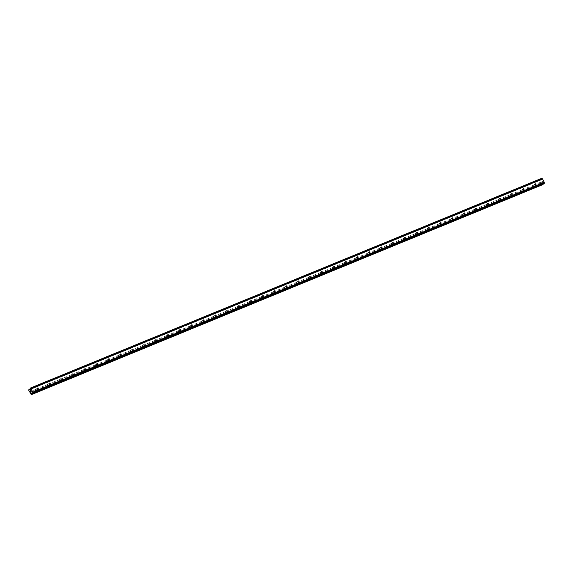 <?xml version="1.0" encoding="UTF-8"?>
<svg xmlns="http://www.w3.org/2000/svg" width="573" height="573" viewBox="0 0 573 573"><rect width="100%" height="100%" fill="white"/><g stroke="black" fill="none" stroke-linecap="round" stroke-linejoin="round"><path stroke-width="0.43" stroke-dasharray="2.87 2.15" d="M535.848 184.707A0.623 0.523 -134 0 1 535.268 183.632A0.623 0.523 -134 0 1 535.848 184.707M533.993 184.864A0.623 0.523 46 0 0 533.771 185.058L533.764 185.172A0.623 0.523 46 0 0 534.136 185.853L534.258 185.967A0.623 0.523 46 0 0 534.795 185.752L534.895 185.537A0.623 0.523 46 0 0 534.53 184.857L534.301 184.843A0.623 0.523 46 0 0 533.993 184.864M524.009 189.57A0.623 0.523 -134 0 1 523.421 188.488A0.623 0.523 -134 0 1 524.009 189.57M522.146 189.727A0.623 0.523 46 0 0 521.924 189.921L521.924 190.028A0.623 0.523 46 0 0 522.29 190.709L522.411 190.823A0.623 0.523 46 0 0 522.948 190.608L523.056 190.401A0.623 0.523 46 0 0 522.683 189.713L522.454 189.699A0.623 0.523 46 0 0 522.146 189.727M512.162 194.426A0.623 0.523 -134 0 1 511.582 193.345A0.623 0.523 -134 0 1 512.162 194.426M510.299 194.584A0.623 0.523 46 0 0 510.077 194.777L510.077 194.892A0.623 0.523 46 0 0 510.443 195.572L510.572 195.687A0.623 0.523 46 0 0 511.102 195.465L511.209 195.257A0.623 0.523 46 0 0 510.837 194.576L510.607 194.562A0.623 0.523 46 0 0 510.299 194.584M500.315 199.282A0.623 0.523 -134 0 1 499.735 198.208A0.623 0.523 -134 0 1 500.315 199.282M498.453 199.44A0.623 0.523 46 0 0 498.231 199.633L498.231 199.748A0.623 0.523 46 0 0 498.596 200.428L498.725 200.543A0.623 0.523 46 0 0 499.255 200.328L499.362 200.113A0.623 0.523 46 0 0 498.99 199.433L498.768 199.418A0.623 0.523 46 0 0 498.453 199.44M488.468 204.146A0.623 0.523 -134 0 1 487.888 203.064A0.623 0.523 -134 0 1 488.468 204.146M486.606 204.303A0.623 0.523 46 0 0 486.384 204.497L486.384 204.604A0.623 0.523 46 0 0 486.749 205.292L486.878 205.406A0.623 0.523 46 0 0 487.408 205.184L487.516 204.976A0.623 0.523 46 0 0 487.15 204.296L486.921 204.275A0.623 0.523 46 0 0 486.606 204.303M476.621 209.002A0.623 0.523 -134 0 1 476.041 207.927A0.623 0.523 -134 0 1 476.621 209.002M474.759 209.159A0.623 0.523 46 0 0 474.544 209.353L474.537 209.467A0.623 0.523 46 0 0 474.902 210.148L475.031 210.262A0.623 0.523 46 0 0 475.561 210.047L475.669 209.833A0.623 0.523 46 0 0 475.304 209.152L475.074 209.138A0.623 0.523 46 0 0 474.759 209.159M464.775 213.865A0.623 0.523 -134 0 1 464.194 212.784A0.623 0.523 -134 0 1 464.775 213.865M462.912 214.023A0.623 0.523 46 0 0 462.698 214.216L462.69 214.323A0.623 0.523 46 0 0 463.056 215.011L463.185 215.126A0.623 0.523 46 0 0 463.715 214.904L463.822 214.696A0.623 0.523 46 0 0 463.457 214.016L463.228 213.994A0.623 0.523 46 0 0 462.912 214.023M452.928 218.721A0.623 0.523 -134 0 1 452.348 217.647A0.623 0.523 -134 0 1 452.928 218.721M451.066 218.879A0.623 0.523 46 0 0 450.851 219.072L450.844 219.187A0.623 0.523 46 0 0 451.209 219.867L451.338 219.982A0.623 0.523 46 0 0 451.868 219.767L451.975 219.552A0.623 0.523 46 0 0 451.61 218.872L451.381 218.857A0.623 0.523 46 0 0 451.066 218.879M441.081 223.585A0.623 0.523 -134 0 1 440.501 222.503A0.623 0.523 -134 0 1 441.081 223.585M439.226 223.735A0.623 0.523 46 0 0 439.004 223.936L438.997 224.043A0.623 0.523 46 0 0 439.362 224.723L439.491 224.838A0.623 0.523 46 0 0 440.021 224.623L440.128 224.415A0.623 0.523 46 0 0 439.763 223.728L439.534 223.714A0.623 0.523 46 0 0 439.226 223.735M429.234 228.441A0.623 0.523 -134 0 1 428.654 227.359A0.623 0.523 -134 0 1 429.234 228.441M427.379 228.598A0.623 0.523 46 0 0 427.157 228.792L427.15 228.906A0.623 0.523 46 0 0 427.522 229.587L427.644 229.701A0.623 0.523 46 0 0 428.181 229.479L428.282 229.272A0.623 0.523 46 0 0 427.916 228.591L427.687 228.57A0.623 0.523 46 0 0 427.379 228.598M417.388 233.297A0.623 0.523 -134 0 1 416.807 232.223A0.623 0.523 -134 0 1 417.388 233.297M415.532 233.455A0.623 0.523 46 0 0 415.31 233.648L415.303 233.763A0.623 0.523 46 0 0 415.676 234.443L415.797 234.558A0.623 0.523 46 0 0 416.335 234.343L416.435 234.128A0.623 0.523 46 0 0 416.07 233.447L415.84 233.433A0.623 0.523 46 0 0 415.532 233.455M405.548 238.16A0.623 0.523 -134 0 1 404.961 237.079A0.623 0.523 -134 0 1 405.548 238.16M403.686 238.318A0.623 0.523 46 0 0 403.464 238.511L403.464 238.619A0.623 0.523 46 0 0 403.829 239.306L403.958 239.421A0.623 0.523 46 0 0 404.488 239.199L404.595 238.991A0.623 0.523 46 0 0 404.223 238.311L403.994 238.289A0.623 0.523 46 0 0 403.686 238.318M393.701 243.016A0.623 0.523 -134 0 1 393.121 241.942A0.623 0.523 -134 0 1 393.701 243.016M391.839 243.174A0.623 0.523 46 0 0 391.617 243.367L391.617 243.482A0.623 0.523 46 0 0 391.982 244.162L392.111 244.277A0.623 0.523 46 0 0 392.641 244.062L392.749 243.847A0.623 0.523 46 0 0 392.376 243.167L392.147 243.153A0.623 0.523 46 0 0 391.839 243.174M381.854 247.88A0.623 0.523 -134 0 1 381.274 246.798A0.623 0.523 -134 0 1 381.854 247.88M379.992 248.037A0.623 0.523 46 0 0 379.77 248.231L379.77 248.338A0.623 0.523 46 0 0 380.135 249.019L380.264 249.14A0.623 0.523 46 0 0 380.794 248.918L380.902 248.711A0.623 0.523 46 0 0 380.536 248.023L380.307 248.009A0.623 0.523 46 0 0 379.992 248.037M370.008 252.736A0.623 0.523 -134 0 1 369.427 251.654A0.623 0.523 -134 0 1 370.008 252.736M368.145 252.894A0.623 0.523 46 0 0 367.923 253.087L367.923 253.202A0.623 0.523 46 0 0 368.289 253.882L368.418 253.997A0.623 0.523 46 0 0 368.948 253.782L369.055 253.567A0.623 0.523 46 0 0 368.69 252.886L368.46 252.872A0.623 0.523 46 0 0 368.145 252.894M358.161 257.592A0.623 0.523 -134 0 1 357.581 256.518A0.623 0.523 -134 0 1 358.161 257.592M356.299 257.75A0.623 0.523 46 0 0 356.084 257.943L356.077 258.058A0.623 0.523 46 0 0 356.442 258.738L356.571 258.853A0.623 0.523 46 0 0 357.101 258.638L357.208 258.43A0.623 0.523 46 0 0 356.843 257.743L356.614 257.728A0.623 0.523 46 0 0 356.299 257.75M346.314 262.455A0.623 0.523 -134 0 1 345.734 261.374A0.623 0.523 -134 0 1 346.314 262.455M344.452 262.613A0.623 0.523 46 0 0 344.237 262.806L344.23 262.921A0.623 0.523 46 0 0 344.595 263.601L344.724 263.716A0.623 0.523 46 0 0 345.254 263.494L345.361 263.286A0.623 0.523 46 0 0 344.996 262.606L344.767 262.584A0.623 0.523 46 0 0 344.452 262.613M334.467 267.312A0.623 0.523 -134 0 1 333.887 266.237A0.623 0.523 -134 0 1 334.467 267.312M332.612 267.469A0.623 0.523 46 0 0 332.39 267.663L332.383 267.777A0.623 0.523 46 0 0 332.748 268.458L332.877 268.572A0.623 0.523 46 0 0 333.407 268.357L333.515 268.143A0.623 0.523 46 0 0 333.149 267.462L332.92 267.448A0.623 0.523 46 0 0 332.612 267.469M322.62 272.175A0.623 0.523 -134 0 1 322.04 271.093A0.623 0.523 -134 0 1 322.62 272.175M320.765 272.333A0.623 0.523 46 0 0 320.543 272.526L320.536 272.633A0.623 0.523 46 0 0 320.909 273.321L321.03 273.436A0.623 0.523 46 0 0 321.56 273.214L321.668 273.006A0.623 0.523 46 0 0 321.303 272.325L321.073 272.304A0.623 0.523 46 0 0 320.765 272.333M310.774 277.031A0.623 0.523 -134 0 1 310.194 275.957A0.623 0.523 -134 0 1 310.774 277.031M308.919 277.189A0.623 0.523 46 0 0 308.697 277.382L308.689 277.497A0.623 0.523 46 0 0 309.062 278.177L309.184 278.292A0.623 0.523 46 0 0 309.721 278.077L309.821 277.862A0.623 0.523 46 0 0 309.456 277.182L309.227 277.167A0.623 0.523 46 0 0 308.919 277.189M298.934 281.895A0.623 0.523 -134 0 1 298.347 280.813A0.623 0.523 -134 0 1 298.934 281.895M297.072 282.045A0.623 0.523 46 0 0 296.85 282.245L296.843 282.353A0.623 0.523 46 0 0 297.215 283.033L297.337 283.148A0.623 0.523 46 0 0 297.874 282.933L297.981 282.725A0.623 0.523 46 0 0 297.609 282.038L297.38 282.023A0.623 0.523 46 0 0 297.072 282.045M287.087 286.751A0.623 0.523 -134 0 1 286.507 285.669A0.623 0.523 -134 0 1 287.087 286.751M285.225 286.908A0.623 0.523 46 0 0 285.003 287.102L285.003 287.216A0.623 0.523 46 0 0 285.368 287.897L285.497 288.011A0.623 0.523 46 0 0 286.027 287.789L286.135 287.582A0.623 0.523 46 0 0 285.762 286.901L285.533 286.887A0.623 0.523 46 0 0 285.225 286.908M275.241 291.607A0.623 0.523 -134 0 1 274.66 290.532A0.623 0.523 -134 0 1 275.241 291.607M273.378 291.764A0.623 0.523 46 0 0 273.156 291.958L273.156 292.072A0.623 0.523 46 0 0 273.522 292.753L273.65 292.867A0.623 0.523 46 0 0 274.181 292.653L274.288 292.438A0.623 0.523 46 0 0 273.915 291.757L273.693 291.743A0.623 0.523 46 0 0 273.378 291.764M263.394 296.47A0.623 0.523 -134 0 1 262.814 295.389A0.623 0.523 -134 0 1 263.394 296.47M261.532 296.628A0.623 0.523 46 0 0 261.309 296.821L261.309 296.929A0.623 0.523 46 0 0 261.675 297.616L261.804 297.731A0.623 0.523 46 0 0 262.334 297.509L262.441 297.301A0.623 0.523 46 0 0 262.076 296.621L261.847 296.599A0.623 0.523 46 0 0 261.532 296.628M251.547 301.326A0.623 0.523 -134 0 1 250.967 300.252A0.623 0.523 -134 0 1 251.547 301.326M249.685 301.484A0.623 0.523 46 0 0 249.47 301.677L249.463 301.792A0.623 0.523 46 0 0 249.828 302.472L249.957 302.587A0.623 0.523 46 0 0 250.487 302.372L250.594 302.157A0.623 0.523 46 0 0 250.229 301.477L250 301.462A0.623 0.523 46 0 0 249.685 301.484M239.7 306.19A0.623 0.523 -134 0 1 239.12 305.108A0.623 0.523 -134 0 1 239.7 306.19M237.838 306.347A0.623 0.523 46 0 0 237.623 306.541L237.616 306.648A0.623 0.523 46 0 0 237.981 307.336L238.11 307.45A0.623 0.523 46 0 0 238.64 307.228L238.748 307.021A0.623 0.523 46 0 0 238.382 306.333L238.153 306.319A0.623 0.523 46 0 0 237.838 306.347M227.853 311.046A0.623 0.523 -134 0 1 227.273 309.964A0.623 0.523 -134 0 1 227.853 311.046M225.991 311.203A0.623 0.523 46 0 0 225.776 311.397L225.769 311.511A0.623 0.523 46 0 0 226.134 312.192L226.263 312.306A0.623 0.523 46 0 0 226.793 312.092L226.901 311.877A0.623 0.523 46 0 0 226.536 311.196L226.306 311.182A0.623 0.523 46 0 0 225.991 311.203M216.007 315.902A0.623 0.523 -134 0 1 215.427 314.828A0.623 0.523 -134 0 1 216.007 315.902M214.152 316.06A0.623 0.523 46 0 0 213.93 316.253L213.922 316.368A0.623 0.523 46 0 0 214.288 317.048L214.417 317.163A0.623 0.523 46 0 0 214.947 316.948L215.054 316.74A0.623 0.523 46 0 0 214.689 316.052L214.46 316.038A0.623 0.523 46 0 0 214.152 316.06M204.16 320.765A0.623 0.523 -134 0 1 203.58 319.684A0.623 0.523 -134 0 1 204.16 320.765M202.305 320.923A0.623 0.523 46 0 0 202.083 321.116L202.076 321.231A0.623 0.523 46 0 0 202.448 321.911L202.57 322.026A0.623 0.523 46 0 0 203.1 321.804L203.207 321.596A0.623 0.523 46 0 0 202.842 320.916L202.613 320.894A0.623 0.523 46 0 0 202.305 320.923M192.313 325.622A0.623 0.523 -134 0 1 191.733 324.547A0.623 0.523 -134 0 1 192.313 325.622M190.458 325.779A0.623 0.523 46 0 0 190.236 325.973L190.229 326.087A0.623 0.523 46 0 0 190.601 326.768L190.723 326.882A0.623 0.523 46 0 0 191.26 326.667L191.361 326.452A0.623 0.523 46 0 0 190.995 325.772L190.766 325.758A0.623 0.523 46 0 0 190.458 325.779M180.474 330.485A0.623 0.523 -134 0 1 179.886 329.403A0.623 0.523 -134 0 1 180.474 330.485M178.611 330.642A0.623 0.523 46 0 0 178.389 330.836L178.382 330.943A0.623 0.523 46 0 0 178.755 331.631L178.876 331.746A0.623 0.523 46 0 0 179.413 331.523L179.521 331.316A0.623 0.523 46 0 0 179.148 330.635L178.919 330.614A0.623 0.523 46 0 0 178.611 330.642M168.627 335.341A0.623 0.523 -134 0 1 168.047 334.267A0.623 0.523 -134 0 1 168.627 335.341M166.764 335.499A0.623 0.523 46 0 0 166.542 335.692L166.542 335.807A0.623 0.523 46 0 0 166.908 336.487L167.037 336.602A0.623 0.523 46 0 0 167.567 336.387L167.674 336.172A0.623 0.523 46 0 0 167.302 335.492L167.072 335.477A0.623 0.523 46 0 0 166.764 335.499M156.78 340.204A0.623 0.523 -134 0 1 156.2 339.123A0.623 0.523 -134 0 1 156.78 340.204M154.918 340.355A0.623 0.523 46 0 0 154.696 340.555L154.696 340.663A0.623 0.523 46 0 0 155.061 341.343L155.19 341.458A0.623 0.523 46 0 0 155.72 341.243L155.827 341.035A0.623 0.523 46 0 0 155.455 340.348L155.233 340.333A0.623 0.523 46 0 0 154.918 340.355M144.933 345.061A0.623 0.523 -134 0 1 144.353 343.979A0.623 0.523 -134 0 1 144.933 345.061M143.071 345.218A0.623 0.523 46 0 0 142.849 345.412L142.849 345.526A0.623 0.523 46 0 0 143.214 346.207L143.343 346.321A0.623 0.523 46 0 0 143.873 346.099L143.981 345.891A0.623 0.523 46 0 0 143.615 345.211L143.386 345.197A0.623 0.523 46 0 0 143.071 345.218M133.086 349.917A0.623 0.523 -134 0 1 132.506 348.842A0.623 0.523 -134 0 1 133.086 349.917M131.224 350.074A0.623 0.523 46 0 0 131.009 350.268L131.002 350.382A0.623 0.523 46 0 0 131.367 351.063L131.496 351.177A0.623 0.523 46 0 0 132.026 350.963L132.134 350.748A0.623 0.523 46 0 0 131.769 350.067L131.539 350.053A0.623 0.523 46 0 0 131.224 350.074M121.24 354.78A0.623 0.523 -134 0 1 120.659 353.699A0.623 0.523 -134 0 1 121.24 354.78M119.377 354.938A0.623 0.523 46 0 0 119.163 355.131L119.155 355.239A0.623 0.523 46 0 0 119.521 355.926L119.65 356.041A0.623 0.523 46 0 0 120.18 355.819L120.287 355.611A0.623 0.523 46 0 0 119.922 354.931L119.693 354.909A0.623 0.523 46 0 0 119.377 354.938M109.393 359.636A0.623 0.523 -134 0 1 108.813 358.562A0.623 0.523 -134 0 1 109.393 359.636M107.531 359.794A0.623 0.523 46 0 0 107.316 359.987L107.309 360.102A0.623 0.523 46 0 0 107.674 360.782L107.803 360.897A0.623 0.523 46 0 0 108.333 360.682L108.44 360.467A0.623 0.523 46 0 0 108.075 359.787L107.846 359.772A0.623 0.523 46 0 0 107.531 359.794M97.546 364.5A0.623 0.523 -134 0 1 96.966 363.418A0.623 0.523 -134 0 1 97.546 364.5M95.691 364.657A0.623 0.523 46 0 0 95.469 364.851L95.462 364.958A0.623 0.523 46 0 0 95.827 365.646L95.956 365.76A0.623 0.523 46 0 0 96.486 365.538L96.593 365.33A0.623 0.523 46 0 0 96.228 364.65L95.999 364.629A0.623 0.523 46 0 0 95.691 364.657M85.699 369.356A0.623 0.523 -134 0 1 85.119 368.274A0.623 0.523 -134 0 1 85.699 369.356M83.844 369.513A0.623 0.523 46 0 0 83.622 369.707L83.615 369.821A0.623 0.523 46 0 0 83.987 370.502L84.109 370.616A0.623 0.523 46 0 0 84.639 370.402L84.747 370.187A0.623 0.523 46 0 0 84.381 369.506L84.152 369.492A0.623 0.523 46 0 0 83.844 369.513M73.853 374.219A0.623 0.523 -134 0 1 73.272 373.138A0.623 0.523 -134 0 1 73.853 374.219M71.997 374.37A0.623 0.523 46 0 0 71.775 374.563L71.768 374.678A0.623 0.523 46 0 0 72.141 375.358L72.262 375.473A0.623 0.523 46 0 0 72.8 375.258L72.9 375.05A0.623 0.523 46 0 0 72.535 374.362L72.305 374.348A0.623 0.523 46 0 0 71.997 374.37M62.013 379.075A0.623 0.523 -134 0 1 61.426 377.994A0.623 0.523 -134 0 1 62.013 379.075M60.151 379.233A0.623 0.523 46 0 0 59.929 379.426L59.929 379.541A0.623 0.523 46 0 0 60.294 380.221L60.416 380.336A0.623 0.523 46 0 0 60.953 380.114L61.06 379.906A0.623 0.523 46 0 0 60.688 379.226L60.459 379.204A0.623 0.523 46 0 0 60.151 379.233M50.166 383.931A0.623 0.523 -134 0 1 49.586 382.857A0.623 0.523 -134 0 1 50.166 383.931M48.304 384.089A0.623 0.523 46 0 0 48.082 384.282L48.082 384.397A0.623 0.523 46 0 0 48.447 385.077L48.576 385.192A0.623 0.523 46 0 0 49.106 384.977L49.214 384.762A0.623 0.523 46 0 0 48.841 384.082L48.612 384.068A0.623 0.523 46 0 0 48.304 384.089M38.319 388.795A0.623 0.523 -134 0 1 37.739 387.713A0.623 0.523 -134 0 1 38.319 388.795M36.457 388.952A0.623 0.523 46 0 0 36.235 389.146L36.235 389.253A0.623 0.523 46 0 0 36.6 389.941L36.729 390.055A0.623 0.523 46 0 0 37.259 389.833L37.367 389.626A0.623 0.523 46 0 0 36.994 388.945L36.772 388.924A0.623 0.523 46 0 0 36.457 388.952M542.781 181.999L542.524 181.526L542.781 181.999M542.416 182.35L542.158 181.87L542.416 182.35M542.13 181.899L542.423 182.436L542.839 182.035L542.552 181.498L542.423 182.436L542.13 181.899M541.915 180.989L541.922 181.426L541.915 180.989M541.922 181.426L541.643 180.918L541.915 181.426M541.621 180.946L541.965 181.584L542.13 180.796L541.958 181.584L541.614 180.946M542.674 184.907L540.031 180.416L540.425 179.542L30.247 388.809L540.425 179.542M541.664 178.346L541.27 179.901L540.446 179.528M543.104 183.89L543.405 183.038L544.171 183.446M30.383 390.836L30.613 391.338M30.999 390.965L30.741 390.399M31.178 391.438L30.971 392.004M48.576 385.192L37.259 389.833M60.416 380.336L49.106 384.977M72.262 375.473L60.953 380.114M84.109 370.616L72.8 375.258M95.956 365.76L84.639 370.402M107.803 360.897L96.486 365.538M119.65 356.041L108.333 360.682M131.496 351.177L120.18 355.819M143.343 346.321L132.026 350.963M155.19 341.458L143.873 346.099M167.037 336.602L155.72 341.243M178.876 331.746L167.567 336.387M190.723 326.882L179.413 331.523M202.57 322.026L191.26 326.667M214.417 317.163L203.1 321.804M226.263 312.306L214.947 316.948M238.11 307.45L226.793 312.092M249.957 302.587L238.64 307.228M261.804 297.731L250.487 302.372M273.65 292.867L262.334 297.509M285.497 288.011L274.181 292.653M297.337 283.148L286.027 287.789M309.184 278.292L297.874 282.933M321.03 273.436L309.721 278.077M332.877 268.572L321.56 273.214M344.724 263.716L333.407 268.357M356.571 258.853L345.254 263.494M368.418 253.997L357.101 258.638M380.264 249.14L368.948 253.782M392.111 244.277L380.794 248.918M403.958 239.421L392.641 244.062M415.797 234.558L404.488 239.199M427.644 229.701L416.335 234.343M439.491 224.838L428.181 229.479M451.338 219.982L440.021 224.623M463.185 215.126L451.868 219.767M475.031 210.262L463.715 214.904M486.878 205.406L475.561 210.047M498.725 200.543L487.408 205.184M510.572 195.687L499.255 200.328M522.411 190.823L511.102 195.465M534.258 185.967L522.948 190.608M541.435 183.023L534.795 185.752M542.352 184.721L30.999 394.475M36.729 390.055L30.083 392.777M48.447 385.077L37.367 389.626M48.082 384.397L36.994 388.945M48.082 384.282L36.772 388.924M60.294 380.221L49.214 384.762M59.929 379.541L48.841 384.082M59.929 379.426L48.612 384.068M72.141 375.358L61.06 379.906M71.768 374.678L60.688 379.226M71.775 374.563L60.459 379.204M83.987 370.502L72.9 375.05M83.615 369.821L72.535 374.362M83.622 369.707L72.305 374.348M95.827 365.646L84.747 370.187M95.462 364.958L84.381 369.506M95.469 364.851L84.152 369.492M107.674 360.782L96.593 365.33M107.309 360.102L96.228 364.65M107.316 359.987L95.999 364.629M119.521 355.926L108.44 360.467M119.155 355.239L108.075 359.787M119.163 355.131L107.846 359.772M131.367 351.063L120.287 355.611M131.002 350.382L119.922 354.931M131.009 350.268L119.693 354.909M143.214 346.207L132.134 350.748M142.849 345.526L131.769 350.067M142.849 345.412L131.539 350.053M155.061 341.343L143.981 345.891M154.696 340.663L143.615 345.211M154.696 340.555L143.386 345.197M166.908 336.487L155.827 341.035M166.542 335.807L155.455 340.348M166.542 335.692L155.233 340.333M178.755 331.631L167.674 336.172M178.382 330.943L167.302 335.492M178.389 330.836L167.072 335.477M190.601 326.768L179.521 331.316M190.229 326.087L179.148 330.635M190.236 325.973L178.919 330.614M202.448 321.911L191.361 326.452M202.076 321.231L190.995 325.772M202.083 321.116L190.766 325.758M214.288 317.048L203.207 321.596M213.922 316.368L202.842 320.916M213.93 316.253L202.613 320.894M226.134 312.192L215.054 316.74M225.769 311.511L214.689 316.052M225.776 311.397L214.46 316.038M237.981 307.336L226.901 311.877M237.616 306.648L226.536 311.196M237.623 306.541L226.306 311.182M249.828 302.472L238.748 307.021M249.463 301.792L238.382 306.333M249.47 301.677L238.153 306.319M261.675 297.616L250.594 302.157M261.309 296.929L250.229 301.477M261.309 296.821L250 301.462M273.522 292.753L262.441 297.301M273.156 292.072L262.076 296.621M273.156 291.958L261.847 296.599M285.368 287.897L274.288 292.438M285.003 287.216L273.915 291.757M285.003 287.102L273.693 291.743M297.215 283.033L286.135 287.582M296.843 282.353L285.762 286.901M296.85 282.245L285.533 286.887M309.062 278.177L297.981 282.725M308.689 277.497L297.609 282.038M308.697 277.382L297.38 282.023M320.909 273.321L309.821 277.862M320.536 272.633L309.456 277.182M320.543 272.526L309.227 277.167M332.748 268.458L321.668 273.006M332.383 267.777L321.303 272.325M332.39 267.663L321.073 272.304M344.595 263.601L333.515 268.143M344.23 262.921L333.149 267.462M344.237 262.806L332.92 267.448M356.442 258.738L345.361 263.286M356.077 258.058L344.996 262.606M356.084 257.943L344.767 262.584M368.289 253.882L357.208 258.43M367.923 253.202L356.843 257.743M367.923 253.087L356.614 257.728M380.135 249.019L369.055 253.567M379.77 248.338L368.69 252.886M379.77 248.231L368.46 252.872M391.982 244.162L380.902 248.711M391.617 243.482L380.536 248.023M391.617 243.367L380.307 248.009M403.829 239.306L392.749 243.847M403.464 238.619L392.376 243.167M403.464 238.511L392.147 243.153M415.676 234.443L404.595 238.991M415.303 233.763L404.223 238.311M415.31 233.648L403.994 238.289M427.522 229.587L416.435 234.128M427.15 228.906L416.07 233.447M427.157 228.792L415.84 233.433M439.362 224.723L428.282 229.272M438.997 224.043L427.916 228.591M439.004 223.936L427.687 228.57M451.209 219.867L440.128 224.415M450.844 219.187L439.763 223.728M450.851 219.072L439.534 223.714M463.056 215.011L451.975 219.552M462.69 214.323L451.61 218.872M462.698 214.216L451.381 218.857M474.902 210.148L463.822 214.696M474.537 209.467L463.457 214.016M474.544 209.353L463.228 213.994M486.749 205.292L475.669 209.833M486.384 204.604L475.304 209.152M486.384 204.497L475.074 209.138M498.596 200.428L487.516 204.976M498.231 199.748L487.15 204.296M498.231 199.633L486.921 204.275M510.443 195.572L499.362 200.113M510.077 194.892L498.99 199.433M510.077 194.777L498.768 199.418M522.29 190.709L511.209 195.257M521.924 190.028L510.837 194.576M521.924 189.921L510.607 194.562M534.136 185.853L523.056 190.401M533.764 185.172L522.683 189.713M533.771 185.058L522.454 189.699M36.235 389.146L29.595 391.868M540.031 180.416L28.679 390.17M540.948 182.114L534.301 184.843M36.235 389.253L29.703 391.932M36.6 389.941L30.075 392.612M540.002 179.943L28.65 389.697M541.564 179.277L30.211 389.031M541.564 179.22L30.204 388.974M543.684 183.159L32.332 392.913M543.641 183.138L32.289 392.892M541.428 182.859L534.895 185.537M541.062 182.178L534.53 184.857M540.525 179.535L30.24 388.852M541.17 179.901L29.982 389.583M541.27 179.901L29.918 389.654M541.542 179.636L30.19 389.389M541.578 179.507L30.226 389.26M541.528 178.654L30.176 388.408M541.514 178.59L30.154 388.344M541.506 178.54L30.154 388.293M541.528 178.475L30.168 388.229M544.142 183.439L32.79 393.193M544.114 183.424L32.761 393.178M544.071 183.381L32.718 393.135M543.483 183.045L32.131 392.799M543.383 183.052L32.074 392.784M543.111 183.317L32.246 392.87M543.075 183.446L32.432 392.906M535.132 183.718L533.85 184.957M523.285 188.581L522.003 189.813M511.438 193.438L510.156 194.677M499.592 198.301L498.309 199.533M487.745 203.157L486.463 204.396M475.898 208.02L474.623 209.252M464.051 212.877L462.776 214.109M452.204 217.733L450.93 218.972M440.358 222.596L439.083 223.828M428.518 227.452L427.236 228.691M416.671 232.316L415.389 233.548M404.825 237.172L403.542 238.411M392.978 242.028L391.696 243.267M381.131 246.891L379.849 248.123M369.284 251.748L368.002 252.987M357.437 256.611L356.162 257.843M345.591 261.467L344.316 262.706M333.744 266.33L332.469 267.562M321.897 271.187L320.622 272.419M310.057 276.043L308.775 277.282M298.211 280.906L296.929 282.138M286.364 285.762L285.082 287.001M274.517 290.626L273.235 291.858M262.67 295.482L261.388 296.721M250.824 300.338L249.542 301.577M238.977 305.201L237.702 306.433M227.13 310.057L225.855 311.297M215.283 314.921L214.008 316.153M203.436 319.777L202.162 321.016M191.597 324.64L190.315 325.872M179.75 329.496L178.468 330.736M167.903 334.353L166.621 335.592M156.057 339.216L154.774 340.448M144.21 344.072L142.928 345.311M132.363 348.936L131.081 350.167M120.516 353.792L119.241 355.031M108.669 358.655L107.395 359.887M96.823 363.511L95.548 364.743M84.976 368.367L83.701 369.606M73.136 373.231L71.854 374.463M61.29 378.087L60.007 379.326M49.443 382.95L48.161 384.182M37.596 387.806L36.314 389.046M38.463 388.702L37.181 389.934M50.302 383.838L49.027 385.077M62.149 378.982L60.874 380.221M73.996 374.126L72.721 375.358M85.843 369.263L84.568 370.502M97.689 364.407L96.407 365.638M109.536 359.543L108.254 360.782M121.383 354.687L120.101 355.919M133.23 349.831L131.948 351.063M145.076 344.967L143.794 346.207M156.923 340.111L155.641 341.343M168.763 335.248L167.488 336.487M180.61 330.392L179.335 331.624M192.456 325.528L191.181 326.768M204.303 320.672L203.021 321.911M216.15 315.816L214.868 317.048M227.997 310.953L226.715 312.192M239.843 306.097L238.561 307.329M251.69 301.233L250.408 302.472M263.537 296.377L262.255 297.609M275.377 291.521L274.102 292.753M287.223 286.658L285.948 287.897M299.07 281.801L297.795 283.033M310.917 276.938L309.642 278.177M322.764 272.082L321.482 273.314M334.611 267.219L333.328 268.458M346.457 262.362L345.175 263.601M358.304 257.506L357.022 258.738M370.151 252.643L368.869 253.882M381.998 247.787L380.716 249.019M393.837 242.923L392.562 244.162M405.684 238.067L404.409 239.299M417.531 233.211L416.256 234.443M429.378 228.348L428.103 229.587M441.224 223.491L439.942 224.723M453.071 218.628L451.789 219.867M464.918 213.772L463.636 215.004M476.765 208.909L475.483 210.148M488.611 204.052L487.329 205.292M500.458 199.196L499.176 200.428M512.298 194.333L511.023 195.572M524.145 189.477L522.87 190.709M535.991 184.613L534.716 185.853M541.249 179.915L29.896 389.669M543.405 183.038L32.052 392.791"/><path stroke-width="0.86" d="M544.2 183.439L32.84 393.193L544.185 183.446L544.286 182.3L542.359 178.719L541.671 178.339L30.333 388.093L32.933 392.054L32.976 393.064L31.751 393.071L31.322 394.661L28.679 390.17L29.094 389.282L30.19 389.389L30.319 388.093L541.671 178.339M543.104 183.89L543.132 184.377L31.773 394.131M31.322 394.661L543.132 184.377M30.741 390.485L30.999 390.965L30.741 390.485M30.383 390.836L30.641 391.316L30.319 390.8L30.734 390.399L30.999 390.965M30.741 390.399L30.319 390.8L30.613 391.338M31.178 391.438L30.971 392.004M30.827 388.379L542.201 178.626M541.75 178.361L30.39 388.122M541.786 178.404L30.433 388.157M542.359 178.719L31.006 388.473M544.286 182.3L32.933 392.054M544.3 182.529L32.948 392.283M544.3 182.558L32.948 392.312M544.329 183.131L32.976 392.885M544.35 183.195L32.99 392.949M30.24 388.852L29.173 389.289M541.714 178.346L30.355 388.1M544.35 183.245L32.998 392.999M544.336 183.31L32.976 393.064M32.246 392.87L31.751 393.071M32.432 392.906L31.723 393.2M543.097 184.499L31.744 394.26"/></g></svg>

